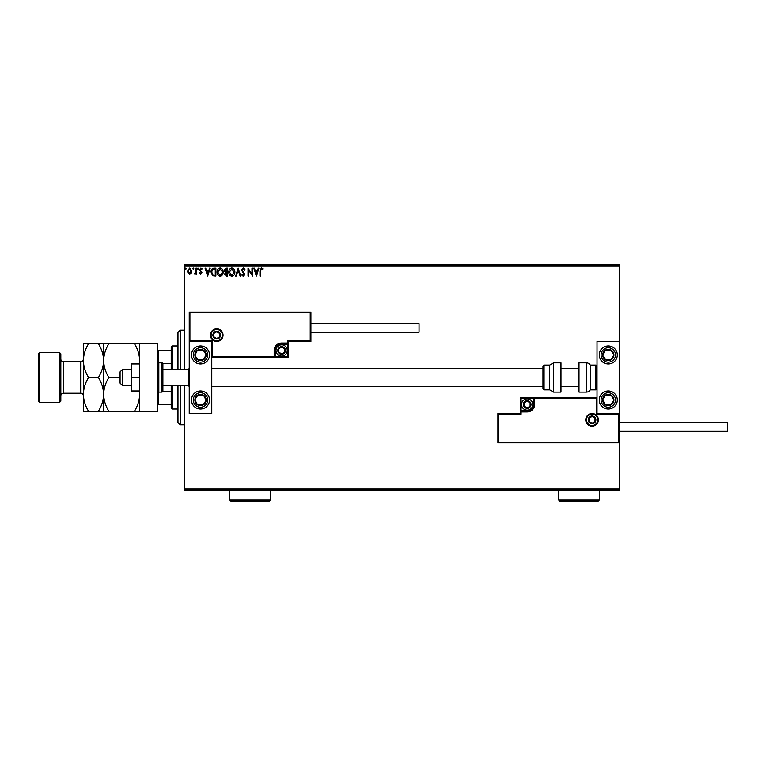 <?xml version="1.0" encoding="UTF-8"?>
<svg xmlns="http://www.w3.org/2000/svg" width="766" height="766" viewBox="0 0 766 766"><rect width="100%" height="100%" fill="white"/><g stroke="black" fill="none" stroke-linecap="round" stroke-linejoin="round"><path stroke-width="1.15" d="M191.328 273.117L189.69 274.075L188.063 273.127L187.469 271.078L189.69 268.11L191.921 271.078L191.328 273.117M196.565 268.215L196.565 273.979L195.962 273.979L195.962 273.127L194.909 274.075L194.736 273.27L195.866 272.131L195.962 268.215L196.565 268.215M200.769 274.075L199.6 273.261L199.955 272.763L200.73 273.366L201.324 272.591L199.6 269.776L200.884 268.11L202.128 268.895L201.784 269.421L200.951 268.818L200.213 269.747L201.927 272.562L200.769 274.075M214.049 268.215L215.878 268.215L215.878 276.095L212.804 275.817L211.023 272.054C210.937 269.776 211.943 268.502 214.049 268.215M227.607 268.215L227.607 276.095L226.487 276.095L224.677 274.142L225.415 272.466L224.17 270.455L226.027 268.215L227.607 268.215M238.216 268.215L240.744 276.095L240.084 276.095L238.169 270.12L236.254 276.095L235.593 276.095L238.216 268.215M251.966 268.215L252.579 268.215L252.579 276.095L248.634 270.216L248.634 276.095L248.021 276.095L248.021 268.215L251.966 274.075L251.966 268.215M260.564 270.848L260.564 276.095L259.952 276.095L259.952 270.771L261.397 268.014L262.891 268.923L262.575 269.527L261.407 268.818L260.564 270.848M184.74 265.955L184.74 264.835L619.56 264.835L619.56 265.955L184.74 265.955L184.74 369.595M184.74 385.365L184.74 489.005L619.56 489.005L619.56 490.125L184.74 490.125L184.74 489.005M619.56 265.955L619.56 341.435L597.03 341.435L597.03 413.525L619.56 413.525L619.56 341.435M618.88 442.135L619.56 442.815L497.9 442.815L497.9 413.525L498.58 414.205L498.58 442.135L618.88 442.135L618.88 414.205L619.56 413.525L619.56 489.005M256.418 276.095L253.785 268.215L254.446 268.215L255.26 270.743L257.472 270.743L258.286 268.215L258.946 268.215L256.418 276.095M243.224 268.014L244.996 269.737L244.498 270.13L243.262 268.818L242.161 270.159L244.584 274.458L243.176 276.296L241.654 274.965L242.133 274.477L243.186 275.492L243.981 274.496L241.558 270.149L243.224 268.014M234.884 272.121C234.932 274.372 233.927 275.76 231.887 276.296C229.8 275.817 228.775 274.429 228.814 272.16C228.775 269.91 229.79 268.521 231.839 268.014C233.898 268.502 234.913 269.871 234.884 272.121M223.155 272.121C223.203 274.372 222.207 275.76 220.158 276.296C218.071 275.817 217.056 274.429 217.094 272.16C217.056 269.91 218.061 268.521 220.11 268.014C222.169 268.502 223.184 269.871 223.155 272.121M207.691 276.095L205.058 268.215L205.719 268.215L206.533 270.743L208.745 270.743L209.558 268.215L210.219 268.215L207.691 276.095M198.49 268.77L197.982 269.421L197.475 268.77L197.982 268.11L198.49 268.77M193.836 268.77L193.338 269.421L192.831 268.77L193.338 268.11L193.836 268.77M186.253 268.77L185.755 269.421L185.248 268.77L185.755 268.11L186.253 268.77M255.518 271.547L256.371 274.199L257.213 271.547L255.518 271.547M229.427 272.16L231.859 275.492L234.281 272.121L231.859 268.818L229.427 272.16M226.372 275.291L226.995 275.291L226.995 272.763L225.281 274.132L226.372 275.291M226.688 271.949L226.995 269.019L226.305 269.019L224.773 270.455L225.731 271.863L226.688 271.949M217.697 272.16L220.139 275.492L222.552 272.121L220.139 268.818L217.697 272.16M215.275 275.291L215.275 269.019L212.996 269.22L211.636 272.054L213.13 275.071L215.275 275.291M206.791 271.547L207.643 274.199L208.486 271.547L206.791 271.547M188.082 271.078L189.69 273.366L191.309 271.078L189.69 268.818L188.082 271.078M200.51 345.935A9.01 9.01 0 0 1 209.52 354.955A9.01 9.01 0 0 1 200.51 363.965A9.01 9.01 0 0 1 191.5 354.955A9.01 9.01 0 0 1 208.055 350.024M200.51 409.025A9.01 9.01 0 0 0 209.52 400.005A9.01 9.01 0 0 0 200.51 390.995A9.01 9.01 0 0 0 191.5 400.005A9.01 9.01 0 0 0 208.055 404.936A9.01 9.01 0 0 0 205.441 392.47M211.78 341.435L211.78 413.525L189.25 413.525L189.25 341.435L211.78 341.435L212.45 340.755L212.45 356.525L211.78 357.205L275.53 357.205L275.53 356.525L287.7 356.525L287.7 344.365L281.62 344.365A6.08 6.08 0 0 0 275.53 350.445L275.53 356.525L274.86 356.525A0.68 0.68 0 0 1 274.18 357.205L274.18 350.445A7.43 7.43 0 0 1 281.62 343.015L287.7 343.015L287.7 340.755L310.23 340.755L310.23 312.825L310.91 312.145L310.91 341.435L288.38 341.435L287.7 343.685L281.62 343.685A6.76 6.76 0 0 0 274.86 350.445L274.86 356.525L212.45 356.525M608.29 409.025A9.01 9.01 0 0 1 599.28 400.005A9.01 9.01 0 0 1 608.29 390.995A9.01 9.01 0 0 1 617.31 400.005A9.01 9.01 0 0 1 608.29 409.025M608.29 345.935A9.01 9.01 0 0 0 599.28 354.955A9.01 9.01 0 0 0 608.29 363.965A9.01 9.01 0 0 0 617.31 354.955A9.01 9.01 0 0 0 608.29 345.935A9.01 9.01 0 0 1 615.835 350.024M122.33 385.365L120.08 383.115L120.08 371.845L122.33 369.595L122.33 385.365L131.35 385.365M188.12 369.595L162.89 369.595L162.89 363.965L162.89 390.995L162.89 385.365L188.12 385.365L188.12 369.595L189.25 368.465M586.44 419.835A5.63 5.63 0 0 0 592.07 425.465A5.63 5.63 0 0 0 597.71 419.835A5.63 5.63 0 0 0 592.07 414.205A5.63 5.63 0 0 0 586.44 419.835M497.9 413.525L520.43 413.525L520.43 411.955L521.11 411.955L521.11 414.205L498.58 414.205M527.19 410.595L527.19 411.275L521.11 411.275A0.68 0.68 0 0 0 520.43 411.955L520.43 397.755L533.27 397.755L533.27 398.435L521.11 398.435L521.11 410.595L527.19 410.595A6.08 6.08 0 0 0 533.27 404.515L533.27 398.435L533.95 398.435A0.68 0.68 0 0 1 534.62 397.755L533.27 397.755M527.19 411.955L527.19 411.275A6.76 6.76 0 0 0 533.95 404.515L533.95 398.435L534.62 397.755L597.03 397.755L596.35 398.435L534.62 398.435L534.62 404.515A7.43 7.43 0 0 1 527.19 411.955L521.11 411.955L521.11 410.595L520.43 410.595M498.58 442.135L497.9 442.815M520.43 413.525L521.11 414.205M618.88 414.205L596.35 414.205L597.03 413.525M520.43 397.755L521.11 398.435M222.37 335.125A5.63 5.63 0 0 0 216.73 329.495A5.63 5.63 0 0 0 211.1 335.125A5.63 5.63 0 0 0 216.73 340.755A5.63 5.63 0 0 0 222.37 335.125M310.23 312.825L189.92 312.825L189.92 340.755L189.25 341.435L189.25 312.145L310.91 312.145M288.38 344.365L287.7 344.365L287.7 343.685A0.68 0.68 0 0 0 288.38 343.015L288.38 357.205L275.53 357.205M310.91 341.435L310.23 340.755M288.38 341.435L287.7 340.755M189.92 312.825L189.25 312.145M288.38 357.205L287.7 356.525M285 350.445A3.38 3.38 0 0 0 278.69 348.76A3.38 3.38 0 0 0 281.62 353.825A3.38 3.38 0 0 0 285 350.445M284.54 350.445L284.54 348.76L281.62 347.065L278.69 348.76L278.69 352.13L281.62 353.825L284.54 352.13L284.54 350.445M275.99 350.445A5.63 5.63 0 0 1 281.62 344.815A5.63 5.63 0 0 1 287.25 350.445A5.63 5.63 0 0 1 281.62 356.075A5.63 5.63 0 0 1 275.99 350.445M278.69 348.76L278.69 352.13L281.62 353.825L284.54 352.13L284.54 348.76L281.62 347.065M530.57 404.515A3.38 3.38 0 0 0 524.26 402.83A3.38 3.38 0 0 0 527.19 407.895A3.38 3.38 0 0 0 530.57 404.515M530.11 404.515L530.11 402.83L527.19 401.135L524.26 402.83L524.26 406.21L527.19 407.895L530.11 406.21L530.11 404.515M521.56 404.515A5.63 5.63 0 0 1 527.19 398.885A5.63 5.63 0 0 1 532.82 404.515A5.63 5.63 0 0 1 527.19 410.145A5.63 5.63 0 0 1 521.56 404.515M524.26 402.83L524.26 406.21L527.19 407.895M530.11 406.21L530.11 402.83M595.45 419.835A3.38 3.38 0 0 0 589.15 418.15A3.38 3.38 0 0 0 592.07 423.215A3.38 3.38 0 0 0 595.45 419.835M595 419.835L595 418.15L592.07 416.455L589.15 418.15L589.15 421.53L592.07 423.215L595 421.53L595 419.835M589.15 418.15L589.15 421.53L592.07 423.215M595 421.53L595 418.15M220.11 335.125A3.38 3.38 0 0 0 213.81 333.44A3.38 3.38 0 0 0 216.73 338.505A3.38 3.38 0 0 0 220.11 335.125M219.66 335.125L219.66 333.44L216.73 331.745L213.81 333.44L213.81 336.81L216.73 338.505L219.66 336.81L219.66 335.125M213.81 333.44L213.81 336.81L216.73 338.505L219.66 336.81L219.66 333.44M195.799 396.932A5.63 5.63 0 0 0 203.057 405.032A5.63 5.63 0 0 0 203.593 395.294A5.63 5.63 0 0 0 195.799 396.932M196.431 397.343L194.89 399.699L197.427 404.726L203.057 405.032L206.14 400.321L203.593 395.294L197.973 394.988L196.431 397.343M195.579 407.55A9.01 9.01 0 0 1 200.51 390.995M194.89 399.699L197.427 404.726L203.057 405.032L206.14 400.321L203.593 395.294L197.973 394.988L194.89 399.699M603.579 396.932A5.63 5.63 0 0 0 610.837 405.032A5.63 5.63 0 0 0 611.373 395.294A5.63 5.63 0 0 0 603.579 396.932M604.211 397.343L602.67 399.699L605.217 404.726L610.837 405.032L613.92 400.321L611.373 395.294L605.753 394.988L604.211 397.343M602.67 399.699L605.217 404.726L610.837 405.032L613.92 400.321L611.373 395.294L605.753 394.988L602.67 399.699M613.011 351.872A5.63 5.63 0 0 0 602.67 355.261A5.63 5.63 0 0 0 611.373 359.666A5.63 5.63 0 0 0 613.011 351.872M612.379 352.283L610.837 349.928L605.217 350.234L602.67 355.261L605.753 359.972L611.373 359.666L613.92 354.639L612.379 352.283M600.745 359.876A9.01 9.01 0 0 1 603.369 347.41M610.837 349.928L605.217 350.234L602.67 355.261L605.753 359.972L611.373 359.666L613.92 354.639L610.837 349.928M205.231 351.872A5.63 5.63 0 0 0 194.89 355.261A5.63 5.63 0 0 0 203.593 359.666A5.63 5.63 0 0 0 205.231 351.872M204.599 352.283L203.057 349.928L197.427 350.234L194.89 355.261L197.973 359.972L203.593 359.666L206.14 354.639L204.599 352.283M203.057 349.928L197.427 350.234L194.89 355.261L197.973 359.972L203.593 359.666L206.14 354.639L203.057 349.928M586.373 392.125A4.51 4.51 0 0 0 590.27 389.875L590.27 365.085A4.51 4.51 0 0 0 586.373 362.835L579.01 362.835L579.01 392.125L586.373 392.125L586.373 362.835M590.27 389.875L595.9 389.875A1.13 1.13 0 0 0 597.03 388.745M595.9 389.875L595.9 365.085A1.13 1.13 0 0 1 597.03 366.215M595.9 365.085L590.27 365.085M553.617 392.125L560.98 392.125L560.98 362.835L553.617 362.835L553.617 392.125L549.72 389.875L549.72 365.085L544.09 365.085L544.09 389.875L542.96 388.745L542.96 366.215L542.96 368.465L211.78 368.465M542.96 373.674L542.96 368.465M727.7 422.765L727.7 431.325L619.56 431.325L619.56 422.765L727.7 422.765M310.91 323.635L419.05 323.635L419.05 332.195L310.91 332.195M139.68 377.485L131.35 377.485L131.35 390.995L139.68 390.995M131.35 377.485L131.35 363.965L139.68 363.965M139.68 411.275L139.68 343.685L157.71 343.685L157.71 411.275L108.868 411.275C105.593 406.018 103.85 400.379 103.64 394.375C103.831 388.439 105.574 382.809 108.868 377.485L120.08 377.485M162.89 363.965A1.13 1.13 0 0 0 161.76 362.835L158.83 362.835A1.13 1.13 0 0 0 157.71 363.965M158.83 362.835L158.83 392.125A1.13 1.13 0 0 1 157.71 390.995M162.89 390.995A1.13 1.13 0 0 1 161.76 392.125L161.76 362.835M158.83 392.125L161.76 392.125M180.24 385.365L180.24 424.795L177.98 422.535L177.98 385.365M177.98 369.595L177.98 332.425L180.24 330.165L180.24 369.595M172.35 385.365L172.35 409.025L171.22 407.895L171.22 385.365M171.22 369.595L171.22 347.065L172.35 345.935L172.35 369.595M172.35 409.025L177.98 409.025M172.35 345.935L177.98 345.935M171.22 404.515L157.71 404.515M171.22 391.416L162.804 391.416M171.22 363.544L162.804 363.544M157.71 350.445L158.38 350.445L158.38 362.931M171.22 350.445L158.38 350.445M158.38 392.029L158.38 404.515M60.83 353.825L60.83 401.135L59.7 402.265L59.7 352.695L60.83 353.825M39.43 402.265L38.3 401.135L38.3 353.825L39.43 352.695L39.43 402.265L59.7 402.265M60.83 395.955A2.7 2.7 0 0 1 63.53 393.255L80.66 393.255A2.7 2.7 0 0 1 83.36 395.955L83.36 343.685L98.412 343.685C101.677 348.951 103.42 354.581 103.64 360.585C103.831 354.648 105.574 349.018 108.868 343.685L134.452 343.685C137.727 348.951 139.469 354.581 139.68 360.585L139.46 363.965M60.83 359.005A2.7 2.7 0 0 0 63.53 361.705L80.66 361.705A2.7 2.7 0 0 0 83.36 359.005M39.43 352.695L59.7 352.695M139.46 390.995L139.68 394.375C139.479 400.312 137.736 405.942 134.452 411.275M108.868 377.485C105.593 372.219 103.85 366.588 103.64 360.585L103.64 343.685L98.412 343.685M108.868 343.685L103.64 343.685M139.68 343.685L134.452 343.685M103.64 411.275L103.64 394.375C103.439 400.312 101.696 405.942 98.412 411.275L108.868 411.275M103.64 394.375L103.64 360.585C103.439 366.521 101.696 372.152 98.412 377.485C101.677 382.741 103.42 388.372 103.64 394.375M83.36 394.375C83.58 400.379 85.323 406.018 88.588 411.275L83.36 411.275L83.36 394.375C83.561 388.439 85.304 382.809 88.588 377.485C85.323 372.219 83.58 366.588 83.36 360.585C83.561 354.648 85.304 349.018 88.588 343.685M88.588 377.485L98.412 377.485M88.588 411.275L98.412 411.275M270.35 500.045L269.23 501.165L230.93 501.165L229.8 500.045L270.35 500.045L270.35 490.125M229.8 500.045L229.8 490.125M599.28 500.045L598.16 501.165L559.86 501.165L558.73 500.045L599.28 500.045L599.28 490.125M558.73 500.045L558.73 490.125M598.38 419.835A6.31 6.31 0 0 1 592.07 426.145A6.31 6.31 0 0 1 585.76 419.835A6.31 6.31 0 0 1 592.07 413.525A6.31 6.31 0 0 1 598.38 419.835M596.35 414.205L596.35 398.435M533.27 404.515L534.62 404.515M210.42 335.125A6.31 6.31 0 0 1 216.73 328.815A6.31 6.31 0 0 1 223.04 335.125A6.31 6.31 0 0 1 216.73 341.435A6.31 6.31 0 0 1 210.42 335.125M189.92 340.755L212.45 340.755M281.62 344.365L281.62 343.015M275.53 350.445L274.18 350.445M285.45 350.445A3.83 3.83 0 0 0 281.62 346.615A3.83 3.83 0 0 0 277.79 350.445A3.83 3.83 0 0 0 281.62 354.275A3.83 3.83 0 0 0 285.45 350.445M531.02 404.515A3.83 3.83 0 0 0 527.19 400.685A3.83 3.83 0 0 0 523.36 404.515A3.83 3.83 0 0 0 527.19 408.345A3.83 3.83 0 0 0 531.02 404.515M595.9 419.835A3.83 3.83 0 0 0 592.07 416.005A3.83 3.83 0 0 0 588.24 419.835A3.83 3.83 0 0 0 592.07 423.665A3.83 3.83 0 0 0 595.9 419.835M220.56 335.125A3.83 3.83 0 0 0 216.73 331.295A3.83 3.83 0 0 0 212.9 335.125A3.83 3.83 0 0 0 216.73 338.955A3.83 3.83 0 0 0 220.56 335.125M194.478 396.07A7.21 7.21 0 0 0 196.565 406.047A7.21 7.21 0 0 0 206.552 403.95A7.21 7.21 0 0 0 204.455 393.973A7.21 7.21 0 0 0 194.478 396.07M602.258 396.07A7.21 7.21 0 0 0 604.355 406.047A7.21 7.21 0 0 0 614.332 403.95A7.21 7.21 0 0 0 612.235 393.973A7.21 7.21 0 0 0 602.258 396.07M614.332 351.01A7.21 7.21 0 0 0 604.355 348.913A7.21 7.21 0 0 0 602.258 358.89A7.21 7.21 0 0 0 612.235 360.987A7.21 7.21 0 0 0 614.332 351.01M206.552 351.01A7.21 7.21 0 0 0 196.565 348.913A7.21 7.21 0 0 0 194.478 358.89A7.21 7.21 0 0 0 204.455 360.987A7.21 7.21 0 0 0 206.552 351.01M63.53 361.705L63.53 393.255M80.66 393.255L80.66 361.705M188.12 385.365L189.25 386.495M579.01 386.495L560.98 386.495M542.96 386.495L211.78 386.495M579.01 368.465L560.98 368.465M122.33 369.595L131.35 369.595M544.09 389.875L549.72 389.875M544.09 365.085L542.96 366.215M553.617 362.835L549.72 365.085M180.24 330.165L184.74 330.165M180.24 424.795L184.74 424.795"/></g></svg>
